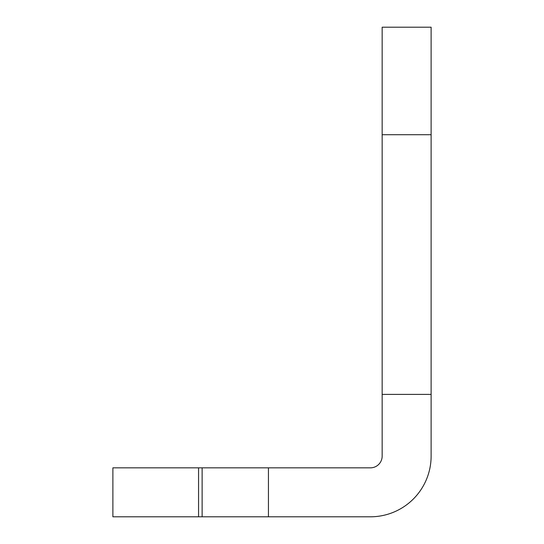 <?xml version="1.0" encoding="UTF-8"?>
<svg xmlns="http://www.w3.org/2000/svg" width="544" height="544" viewBox="0 0 544 544"><rect width="100%" height="100%" fill="white"/><g stroke="black" fill="none" stroke-linecap="round" stroke-linejoin="round"><path stroke-width="0.82" d="M431.12 134.722L382.16 134.722L382.16 27.2L431.12 27.2L431.12 456.09A60.71 60.71 0 0 1 370.41 516.8L202.123 516.8L202.123 467.84L198.56 467.84L198.56 516.8L112.88 516.8L112.88 467.84L198.56 467.84M202.123 516.8L198.56 516.8M382.16 134.722L382.16 456.09A11.75 11.75 0 0 1 370.41 467.84L202.123 467.84M268.437 516.8L268.437 467.84M431.12 394.4L382.16 394.4"/></g></svg>
